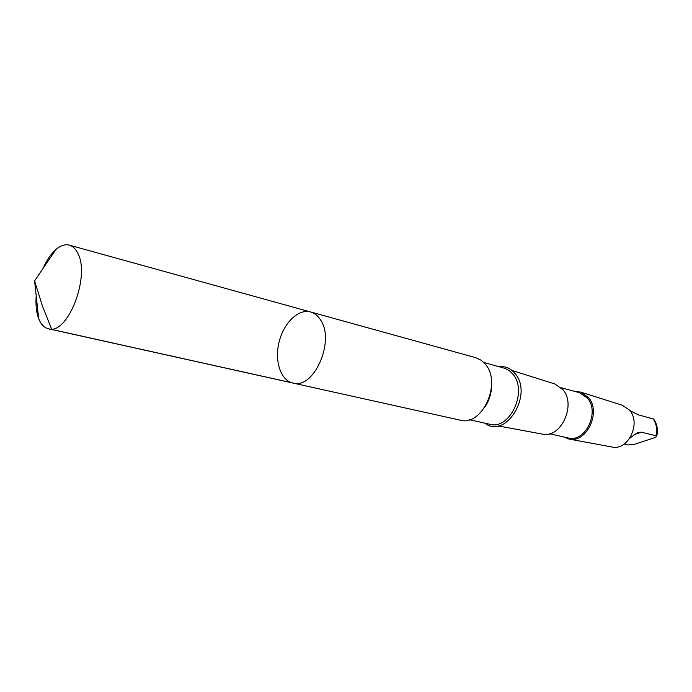 <?xml version="1.0" encoding="UTF-8"?>
<svg xmlns="http://www.w3.org/2000/svg" width="692" height="692" viewBox="0 0 692 692"><rect width="100%" height="100%" fill="white"/><g stroke="black" fill="none" stroke-linecap="round" stroke-linejoin="round"><path stroke-width="1.04" d="M310.622 311.962L475.819 357.712L481.208 360.272L485.741 364.684C501.942 383.558 481.831 426.782 460.249 420.182L292.898 383.039C314.047 389.838 335.681 340.127 320.214 319.427C317.619 315.526 314.419 313.043 310.622 311.962C298.494 308.52 283.772 322.818 279.127 341.857C274.292 360.852 280.571 380.392 292.898 383.039C314.047 389.838 335.681 340.127 320.214 319.427C317.619 315.526 314.419 313.043 310.622 311.962L69.321 245.132C72.755 246.11 75.549 248.774 77.712 253.116C90.739 276.134 67.47 335.551 48.466 328.786C44.461 327.818 41.33 324.738 39.063 319.566L38.648 318.536C36.339 312.343 35.526 304.774 36.2 295.813M43.016 268.487C46.623 260.261 50.897 253.955 55.836 249.57C60.559 245.53 65.048 244.051 69.321 245.132M629.867 410.581L638.474 414.863L653.655 419.101C657.236 424.161 658.239 429.905 656.665 436.341M624.158 444.065L628.016 444.973L634.322 444.351L654.667 437.69L656.621 436.505L655.955 435.796L641.406 432.171L637.514 432.561L629.824 438.183M499.027 366.665C505.445 366.016 510.852 368.386 515.237 373.775C533.454 394.777 505.402 439.671 484.936 423.184M512.011 370.462L554.742 383.93L562.873 389.587C576.67 404.855 560.676 438.979 542.243 434.083L498.188 425.917M561.125 387.702L579.342 392.641L587.335 397.943C600.241 412.008 585.103 443.088 568.054 437.941L549.647 433.754M574.974 391.456L580.631 392.087L588.399 397.433C601.599 411.801 586.531 443.667 568.928 439.031L563.634 436.937M580.631 392.087L622.29 405.227L629.435 410.053C641.596 422.95 628.051 451.193 611.875 446.989L568.928 439.031M294.109 383.256L51.779 329.453L42.489 306.253L34.6 280.9L38.648 318.536M652.988 418.712C656.423 423.565 657.409 429.256 655.955 435.796M491.528 382.01C492.073 390.677 490.074 398.713 485.524 406.109M483.829 362.487L505.307 368.464L509.476 370.8L513.032 374.346C528.013 391.49 509.71 430.337 489.78 424.265L469.557 419.733M634.054 434.628L641.406 432.171M292.898 383.039L48.466 328.786M34.6 280.9L55.836 249.57"/></g></svg>
